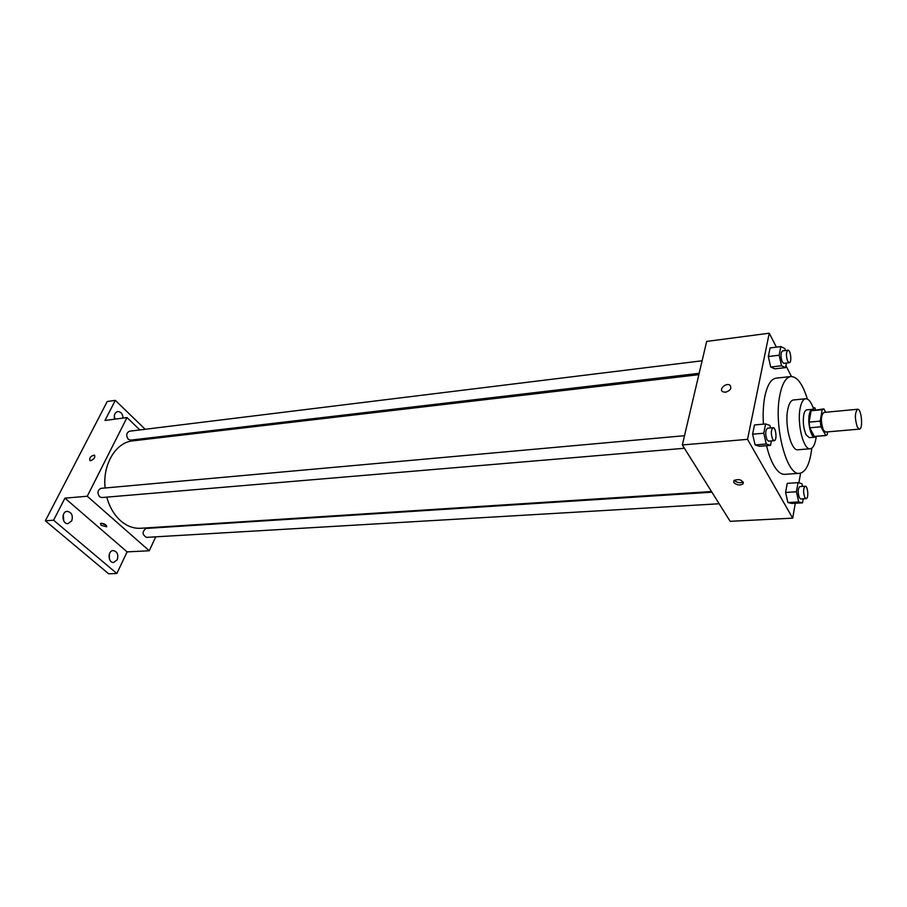 <?xml version="1.0" encoding="UTF-8"?>
<svg xmlns="http://www.w3.org/2000/svg" width="907" height="907" viewBox="0 0 907 907"><rect width="100%" height="100%" fill="white"/><g stroke="black" fill="none" stroke-linecap="round" stroke-linejoin="round"><path stroke-width="1.36" d="M857.319 427.095C854.689 418.49 854.791 412.538 857.614 409.25C861.446 408.433 863.328 429.238 859.405 429.124L857.319 427.095M859.405 429.124L825.551 432.049L823.363 430.054C820.654 421.585 820.79 415.712 823.771 412.458L857.614 409.25M809.804 427.787L809.101 422.14L811.107 410.769L822.196 409.703L820.234 421.12L820.948 426.8L809.804 427.787L814.316 436.46L825.846 435.553L827.161 434.736L827.649 431.868M825.619 412.277L823.975 409L822.196 409.703M820.948 426.8L825.846 435.553M809.101 422.14L820.234 421.12M814.316 436.46L825.393 435.519M811.107 410.769L823.443 408.955M813.794 409.885L812.309 409.329C810.892 409.556 809.86 411.347 809.225 414.726C807.479 423.376 811.164 438.024 814.826 437.185L816.198 436.38M814.826 437.185L809.327 437.65L806.153 434.85C803.591 429.034 802.763 422.503 803.704 415.236C804.35 411.88 805.382 410.089 806.811 409.862L812.309 409.329M813.874 409.873C811.504 402.47 808.783 398.751 805.699 398.751C803.149 399.159 801.3 402.357 800.121 408.354C796.913 423.898 803.602 450.314 810.234 448.784C813.262 448.217 815.28 444.079 816.277 436.369M805.699 398.751L793.432 399.987C790.847 400.395 788.954 403.592 787.752 409.556C784.453 425.032 791.21 451.301 797.945 449.77L810.234 448.784M807.366 399.057C802.706 384.069 797.208 376.564 790.859 376.518C785.938 377.312 782.288 383.4 779.929 394.783C773.342 424.839 786.607 476.368 799.634 473.318C805.858 472.139 809.917 463.76 811.81 448.171M763.422 424.125C762.787 413.751 763.275 404.488 764.862 396.348C767.299 385.033 771.029 378.979 776.052 378.174L790.859 376.518M799.634 473.318L784.759 474.35C780.984 474.531 777.276 471.47 773.637 465.144C770.791 460.064 768.433 453.579 766.562 445.7M785.315 350.555L784.872 348.549L780.859 346.587L770.077 347.937L768.331 356.53L770.712 367.04L774.782 368.854L785.53 367.607L786.414 363.049M791.448 376.484L785.904 365.68M776.392 347.143L769.238 333.209L747.538 439.339L792.673 518.146L795.292 503.26M798.886 482.875L800.598 473.159M770.451 427.934L769.884 425.428L765.61 423.932L754.477 424.952L752.606 434.215L755.112 444.94L759.442 446.289L770.531 445.371L771.392 440.915M802.491 486.401L801.879 483.692L798.013 482.649L787.242 483.352L785.587 492.444L787.9 502.546L791.822 503.453L802.57 502.841L803.262 498.816M769.238 333.209L706.655 341.429L682.336 444.963L747.538 439.339M725.441 392.266L722.664 391.711C718.593 389.216 726.212 382.391 729.931 385.192C731.949 388.264 730.452 390.622 725.441 392.266C730.452 390.622 731.949 388.264 729.931 385.203L729.931 385.192C726.212 382.391 718.593 389.216 722.664 391.711M682.336 444.963L730.146 521.321L792.673 518.146M733.808 482.501L733.944 480.438C739.556 478.715 742.572 479.882 742.969 483.919C739.772 485.676 736.711 485.2 733.808 482.501M743.139 481.912C739.817 483.329 736.858 482.762 734.273 480.222M711.496 491.537L140.664 528.271C133.544 528.656 126.855 526.151 120.597 520.754C114.089 514.893 109.486 507.024 106.777 497.138M105.121 487.977C102.423 464.486 115.881 442.265 132.751 440.87L698.843 374.67M711.916 492.206L146.027 528.441C141.98 531.672 142.138 534.654 146.492 537.375L719.149 503.759M699.161 373.31L130.597 440.133L128.25 439.249C125.903 435.541 126.3 432.866 129.44 431.21L702.109 360.782M684.411 448.273L101.811 497.558L99.543 496.73C97.049 492.864 97.548 490.075 101.017 488.351L684.513 435.689M139.848 429.929L127.014 417.56L87.265 496.231L149.258 550.764L155.732 536.831M149.213 438.943L148.283 438.058M87.265 496.231L64.941 498.158L53.592 520.21L45.35 520.811L107.23 401.518L115.325 400.361L104.974 420.451L127.014 417.56M90.734 460.688L89.895 460.552C89.34 457.593 90.87 455.779 94.498 455.133C95.371 457.321 94.113 459.169 90.734 460.688C94.124 459.18 95.371 457.321 94.498 455.133L94.498 455.133C90.881 455.79 89.34 457.593 89.895 460.552M45.35 520.811L108.659 573.791L116.856 573.485L127.105 551.887L149.258 550.764M64.941 498.158L127.105 551.887M101.187 525.323L100.462 523.498C103.92 523.226 106.017 524.325 106.743 526.808L101.187 525.323M106.482 525.448L101.561 523.18M114.622 419.193C113.749 415.066 114.815 412.515 117.797 411.529C120.971 411.699 122.728 413.875 123.057 418.082M154.541 438.319L153.623 437.423M145.188 429.272L115.325 400.361M71.71 520.924L68.048 523.622C61.937 524.359 61.064 511.525 67.22 511.355C71.71 512.33 73.206 515.516 71.71 520.924M117.241 559.744L113.636 562.476C107.899 563.032 107.48 550.572 113.228 550.572C117.298 551.547 118.636 554.608 117.241 559.744M53.592 520.21L116.856 573.485M109.441 559.154L109.271 554.279M63.751 520.935L63.32 514.643M114.974 419.136L114.305 415.814M798.013 482.649L796.403 491.775L798.693 501.922L802.57 502.841M806.153 498.646L800.734 498.963L799.407 497.852C797.616 492.478 797.763 488.714 799.827 486.571L805.246 486.231C807.922 485.767 808.885 498.771 806.153 498.646L804.838 497.535C803.058 492.138 803.194 488.374 805.246 486.231M787.242 483.352L785.587 492.444L796.403 491.775M785.587 492.444L787.9 502.546L798.693 501.922M787.9 502.546L791.822 503.453M815.45 409.726L815.098 408.082L812.978 407.209M765.61 423.932L763.773 433.229L766.256 443.999L770.531 445.371M774.238 440.677L768.637 441.153L767.061 439.85C765.145 434.272 765.281 430.383 767.492 428.206L773.081 427.696C776.018 427.129 777.22 440.723 774.238 440.677L772.673 439.373C770.757 433.773 770.893 429.884 773.081 427.696M754.477 424.952L752.606 434.215L763.773 433.229M752.606 434.215L755.112 444.94L766.256 443.999M755.112 444.94L759.442 446.289M780.859 346.587L779.158 355.215L781.517 365.77L785.53 367.607M789.294 362.709L783.863 363.356L782.265 361.927C780.473 356.587 780.564 352.914 782.514 350.896L787.934 350.227C790.643 349.603 792.049 362.687 789.294 362.709L787.695 361.281C785.916 355.929 785.995 352.245 787.934 350.227M770.077 347.937L768.331 356.53L779.158 355.215M768.331 356.53L770.712 367.04L781.517 365.77M770.712 367.04L774.782 368.854M743.309 482.275L742.969 483.919"/></g></svg>
